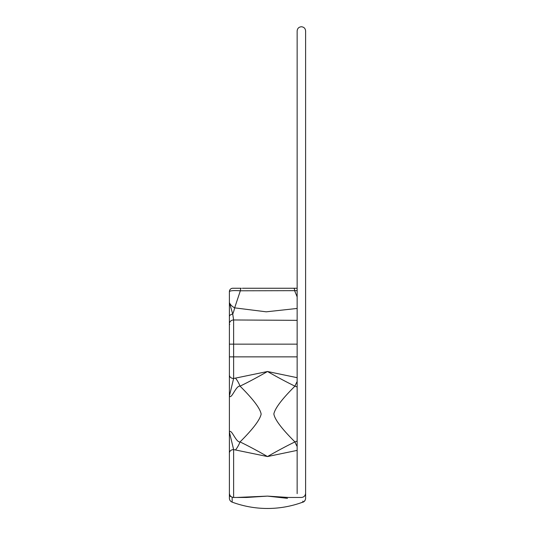 <?xml version="1.0" encoding="UTF-8"?>
<svg xmlns="http://www.w3.org/2000/svg" width="535" height="535" viewBox="0 0 535 535"><rect width="100%" height="100%" fill="white"/><g stroke="black" fill="none" stroke-linecap="round" stroke-linejoin="round"><path stroke-width="0.8" d="M229.388 306.776L229.388 300.51M297.146 290.659L240.342 290.793C233.588 290.371 229.93 290.652 229.388 291.642L229.388 498.152A4.233 4.233 19.6 0 0 232.143 502.124A101.643 101.643 180 0 0 302.857 502.124L302.85 501.121M297.146 450.383L267.5 456.556L233.621 449.581A4.233 3.491 180 0 0 229.388 453.065L229.388 436.734M229.388 435.704L229.388 422.322M229.388 402.614L229.388 399.605M229.388 396.963L229.388 386.705M229.388 384.652L229.388 383.842M229.388 382.652L229.388 330.603M229.388 484.757L229.388 457.652L229.388 484.757M229.776 324.477L229.388 324.404M231.387 496.828L229.388 495.912M297.146 320.345L233.621 319.97L233.621 378.486L229.388 396.06C231.515 399.672 236.042 385.24 240.048 386.15C253.276 399.291 260.311 408.626 261.147 414.157C259.903 419.915 252.868 429.164 240.048 441.917C236.002 442.753 231.448 428.321 229.388 432.006L233.621 449.581L233.621 497.463L246.608 497.463L267.5 496.112L288.392 497.463L301.379 497.463C303.927 497.236 305.338 495.825 305.612 493.223L305.612 453.065M236.691 497.463L267.5 496.112L287.462 498.332M302.857 502.124A4.233 4.233 -19.5 0 0 305.612 498.152L305.612 493.223M305.612 306.849L305.612 300.51M305.612 323.869L305.612 302.522M305.612 398.582L305.612 356.858M305.612 428.441L305.612 425.546M305.612 457.652L305.612 484.757M297.146 441.067L294.952 441.917C281.738 428.782 274.702 419.46 273.853 413.93C275.077 408.172 282.112 398.909 294.952 386.15L297.146 386.999M305.612 374.995L305.612 431.999M235.467 449.948A16.939 6.193 -73.5 0 0 240.048 441.917C248.207 445.862 257.362 450.737 267.5 456.556C277.638 450.744 286.787 445.862 294.952 441.917A16.939 6.193 -106.5 0 0 297.146 446.498M229.388 453.065L229.388 375.002A4.233 3.491 180 0 0 233.621 378.486L235.467 378.118A16.939 6.193 73.5 0 1 240.048 386.15C248.213 382.204 257.362 377.322 267.5 371.504C277.638 377.322 286.793 382.204 294.952 386.15A16.939 6.193 106.5 0 1 297.146 381.569M235.467 378.118L267.5 371.504L297.146 377.683M297.146 308.454L266.263 311.818L234.658 307.859A16.939 6.139 -81.6 0 1 232.732 314.078L233.621 319.97A4.233 3.899 180 0 0 229.388 323.869M232.732 314.078A4.233 2.648 180 0 0 229.388 316.673L229.388 302.522L232.732 314.078M234.658 307.859C231.976 306.415 230.217 304.636 229.388 302.522L229.388 291.642A3.391 3.391 0 0 1 232.772 288.251L241.245 288.251A3.391 0.936 -90 0 0 240.342 290.793L234.658 307.859M242.342 288.251L297.146 288.251M297.146 296.885L294.658 290.793A3.391 0.936 -90 0 0 293.755 288.251M292.063 288.251L242.937 288.251M232.15 497.196L232.15 502.124M229.388 356.858L297.146 356.858M297.146 344.152L229.388 344.152M305.612 495.912L305.612 492.153M305.612 492.126L305.612 30.983C305.365 28.415 303.954 27.004 301.379 26.75C298.811 27.004 297.393 28.415 297.146 30.983L297.146 493.651M305.612 498.232L305.612 498.312C305.365 500.88 303.954 502.291 301.379 502.546M305.612 493.384L305.612 492.895M233.621 497.463C231.046 497.209 229.635 495.798 229.388 493.223M229.388 295.454L229.388 298.022M229.388 302.088L229.388 303.873M229.388 308.227L229.388 310.36M229.388 315.008L229.388 319.402M305.612 319.402L305.612 315.015M305.612 310.407L305.612 308.234M305.612 303.88L305.612 302.094M305.612 298.015L305.612 295.447"/></g></svg>
